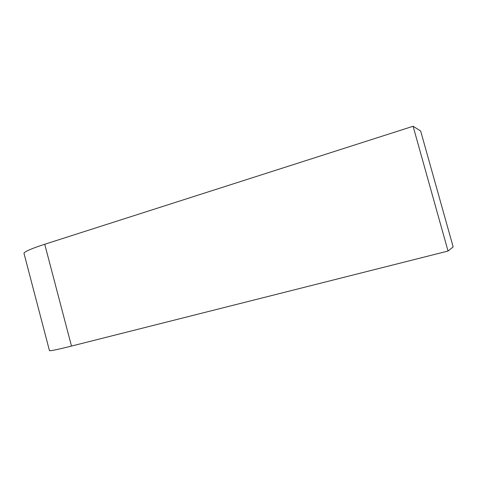 <?xml version="1.0" encoding="UTF-8"?>
<svg xmlns="http://www.w3.org/2000/svg" width="477" height="477" viewBox="0 0 477 477"><rect width="100%" height="100%" fill="white"/><g stroke="black" fill="none" stroke-linecap="round" stroke-linejoin="round"><path stroke-width="0.72" d="M448.04 251.045L413.088 126.268L420.654 130.996L453.15 246.895L448.04 251.045L71.49 346.069C58.492 349.325 51.158 350.875 49.483 350.714L49.399 350.38M24.16 254.002L23.945 253.186C25.09 251.361 32.019 248.386 44.725 244.26L413.088 126.268M44.725 244.26L71.49 346.069M23.945 253.186L49.483 350.714"/></g></svg>
